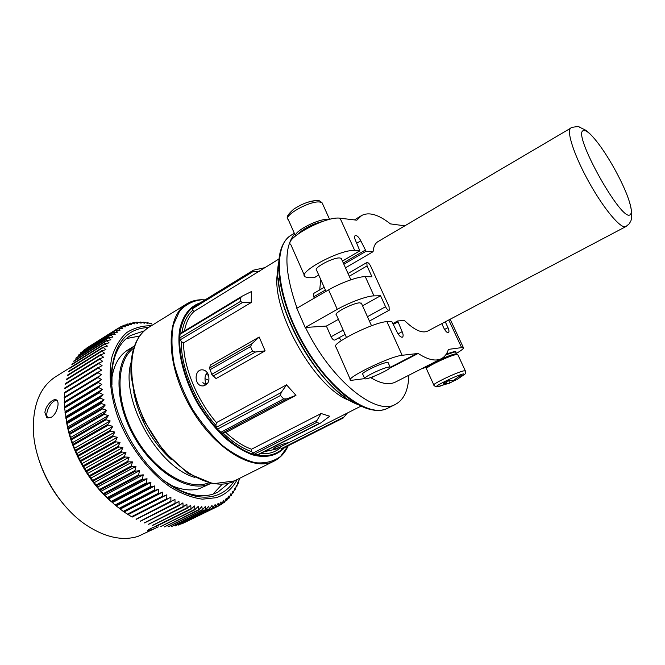 <?xml version="1.0" encoding="UTF-8"?>
<svg xmlns="http://www.w3.org/2000/svg" width="665" height="665" viewBox="0 0 665 665"><rect width="100%" height="100%" fill="white"/><g stroke="black" fill="none" stroke-linecap="round" stroke-linejoin="round"><path stroke-width="1" d="M457.088 379.457L462.483 375.492L459.864 376.008L452.956 380.696L449.108 380.338L443.247 383.248L447.129 383.58L439.374 386.166L449.798 383.032L455.533 380.014M304.395 275.368L290.946 244.87C282.425 239.525 326.066 215.66 340.089 218.22L356.814 220.181L361.594 215.551C368.867 211.703 378.476 214.487 390.43 223.889L404.819 225.826M341.544 259.076L341.228 258.369L339.749 257.962C333.198 257.272 312.866 268.128 316.615 270.264L326 291.386M456.232 353.481C462.009 350.098 464.361 348.069 463.281 347.396L448.434 349.391C447.013 353.855 444.669 356.947 441.385 358.668C435.633 361.536 427.886 359.798 418.152 353.456L402.167 355.285L386.93 321.661L391.718 321.336L397.13 332.134C399.017 335.775 400.787 337.446 402.45 337.147C403.439 336.349 403.339 334.537 402.15 331.694L397.678 320.954L404.453 320.488C414.378 330.148 422.142 333.672 427.753 331.054L625.873 226.582C621.218 229.525 604.119 209.384 589.157 182.476C574.128 155.602 565.981 130.456 570.936 128.046L377.92 241.669C375.16 243.315 373.547 246.657 373.065 251.694L366.049 251.254L360.804 240.821C358.809 237.023 356.93 235.277 355.176 235.585C354.329 236.291 354.428 237.895 355.484 240.389L359.848 250.83L354.728 250.539C341.012 248.835 296.881 272.384 305.044 276.84L308.701 277.746L314.196 277.696M445.267 321.818L447.977 327.662C449.099 330.281 449.257 331.943 448.434 332.625C447.055 332.832 445.517 331.303 443.813 328.028L441.784 323.647M441.385 358.668L395.492 382.043C389.241 385.168 381.103 383.772 371.07 377.853L370.156 377.703M364.611 378.626L350.738 380.413C343.738 378.917 389.49 356.465 402.167 355.285M373.065 251.694L345.476 267.829M320.705 279.475L319.749 289.898M339.125 337.695L341.328 340.605M294.62 233.93C283.614 247.438 284.412 272.176 297.014 308.144M314.113 298.261L313.498 293.531L324.188 287.322M345.093 334.42L334.861 340.039C333.614 340.314 332.367 339.225 331.103 336.773L326.382 326.066L305.451 327.471C330.854 380.189 376.141 416.373 395.559 404.312C404.037 399.657 408.46 389.964 408.825 375.251M195.003 306.058L192.908 307.43L192.518 308.685L192.717 310.297L194.039 311.444L279.017 258.943M251.245 302.5L251.387 291.569L241.919 296.307L240.472 297.853L240.398 301.486L242.65 302.417L251.245 302.5L183.54 342.882C183.582 367.18 197.015 400.106 216.441 422.624L286.549 384.852L295.967 395.334L286.823 398.842L283.631 398.925L280.497 395.467L281.145 392.558L286.549 384.852M216.441 422.624L215.851 425.392L217.43 429.183L222.035 433.239L225.842 432.516L295.967 395.334M225.842 432.516C234.529 440.571 243.082 446.14 251.503 449.216L321.104 413.522L329.732 416.232L320.58 423.056L319.516 423.314L316.64 422.441L316.997 420.396L321.104 413.522M209.608 367.953L211.728 374.345L216.034 378.576L265.111 350.871L259.192 337.022L210.398 365.043L209.608 367.953L251.977 343.689L259.192 337.022M208.278 374.52C206.906 371.486 204.87 369.915 202.168 369.815C193.681 369.59 194.222 386.756 203.182 385.891C208.311 384.553 210.007 380.771 208.278 374.52M275.052 448.975C278.768 447.919 288.918 442.69 287.795 442.89C286.989 442.408 271.96 448.035 273.847 449.041L275.052 448.975M251.503 449.216L251.628 451.593L252.775 453.173L316.997 420.396M180.755 333.256L180.04 334.287L179.791 337.895L180.298 339.798L181.287 341.569L183.54 342.882M282.6 448.501L280.231 447.902C275.002 452.4 268.427 454.286 260.497 453.563M320.58 423.056L257.804 454.935L254.163 454.253L252.775 453.173M278.278 278.12C280.015 316 313.049 375.251 344.362 396.648M585.807 130.88L583.23 130.664C572.1 133.474 621.866 222.742 630.112 214.745C632.207 213.249 631.575 207.729 628.209 198.17C622.24 181.171 607.66 155.012 596.339 140.997C591.966 135.552 588.458 132.177 585.807 130.88M344.852 416.066L347.055 413.189M259.583 271.387L251.511 271.445L253.423 270.181L264.678 267.712M265.111 350.871L255.518 352.009L252.492 351.178L250.539 346.581L251.977 343.689M300.979 317.862L296.79 308.277L328.61 289.874C340.763 282.75 358.601 276.357 365.293 276.665L371.959 276.773L367.038 265.934L366.831 262.542C368.011 262.334 369.275 263.506 370.621 266.067L389.042 306.59L389.241 310.189C388.094 310.397 386.864 309.242 385.55 306.723L380.571 295.759L373.988 295.875C367.379 295.817 349.532 302.342 337.271 309.358L305.185 327.488L300.979 317.862M361.585 303.647L359.915 302.824C353.564 302.708 332.916 313.348 336.432 314.894L346.423 337.413M326.382 326.066L338.402 319.341M362.566 305.834L380.571 295.759M421.369 368.859L426.913 367.014M455.899 351.868L454.561 351.486L446.298 354.079M388.252 362.957L386.739 362.533C380.663 363.181 359.59 373.531 362.782 374.27L364.611 378.393M386.93 321.661C373.921 321.902 328.693 344.711 336.066 347.172L350.364 379.582M388.776 367.063C382.724 367.77 361.619 378.086 364.786 378.776C367.08 380.255 393.514 368.036 390.097 367.063L388.776 367.063M449.798 383.032L448.675 380.588M452.649 381.336L452.366 380.721M455.6 380.164L455.217 379.324M447.129 383.58L446.323 381.835M158.245 526.888L138.054 536.381C122.543 541.152 105.411 537.47 86.658 525.35C57.531 506.256 34.248 464.494 33.325 429.681C32.984 404.237 40.465 386.556 55.769 376.631L71.512 366.806M156.707 526.14L156.499 526.165C150.423 528.417 147.439 529.997 147.53 530.886L154.679 528.575M111.637 501.967C89.01 482.865 70.939 450.596 66.425 421.261M44.921 412.641L46.774 417.545L51.355 417.229C56.907 414.112 60.058 402.092 56.641 400.106C53.624 397.479 45.237 405.741 44.921 412.641M131.986 323.356L133.507 322.45L137.821 323.381L136.857 322.093L141.13 323.148L140.149 322.01L139.168 322.641L140.298 322.001L144.505 323.173L143.698 322.151L147.946 323.448L147.189 322.567L151.437 323.971L150.789 323.248L151.346 323.373M128.653 324.154L130.232 323.065L134.596 323.863L133.382 322.475L131.978 323.356M125.261 325.202L127.065 323.955L131.462 324.603L130.141 323.215M121.728 326.523L124.006 325.102L128.436 325.609L126.982 324.121M118.445 328.161L121.063 326.515L125.519 326.864L123.923 325.135M118.171 328.252L86.134 348.418L118.171 328.252L120.066 330.173L115.577 330.148L117.539 332.209L112.983 332.425L115.17 334.495L110.689 334.828L112.967 337.039L108.437 337.637L110.93 339.832L106.425 340.613L109.068 342.857L104.605 343.838L107.389 346.116L102.975 347.305L105.918 349.607L101.579 350.887L104.638 353.315L100.332 354.902L103.565 357.23L99.334 359.017L102.709 361.336L98.553 363.331L102.078 365.634L98.004 367.836L101.662 370.106L97.689 372.508L101.479 374.736L97.605 377.329L101.521 379.507L97.763 382.3L101.803 384.412L98.146 387.254L102.31 389.432L98.794 392.599L103.05 394.545L99.675 397.894L104.031 399.74L100.789 403.264L105.236 405.002L102.144 408.684L106.666 410.297L103.723 414.137L108.329 415.617L105.535 419.607L110.199 420.945L107.506 424.91L112.784 426.365L109.991 430.895L114.821 432.059L112.46 436.282L117.331 437.279L115.203 441.751L120.033 442.425L117.988 446.838L122.909 447.479L121.022 451.967L125.951 452.416L124.23 456.98L129.143 457.221L127.589 461.843L132.493 461.884L131.088 466.539L135.968 466.381L134.82 471.194L139.559 470.704L138.461 475.4L143.258 474.827L142.31 479.531L147.048 478.742L146.25 483.438L150.913 482.441L150.257 487.104L154.845 485.907L154.322 490.529L158.819 489.124L158.428 493.704L162.834 492.092L162.559 496.605L166.865 494.793L166.707 499.24L170.905 497.229L170.855 501.593L174.937 499.39L175.103 503.713L178.943 501.277L179.201 505.483L182.917 502.873L183.149 506.921L186.848 504.186L187.156 508.118L190.714 505.217L191.088 509.016L194.504 505.965L194.945 509.614L198.212 506.422L198.702 509.93L201.828 506.597L202.359 509.955L205.335 506.489L205.909 509.689L208.727 506.107L209.334 509.149L212.002 505.45L212.625 508.334L215.144 504.527L215.776 507.245L218.137 503.347L218.777 505.89L220.988 501.917L221.628 504.286L223.689 500.238L224.388 502.383L226.233 498.326L226.84 500.346L228.602 496.181L229.192 498.027L230.813 493.812L231.337 495.508L232.85 491.244L233.365 492.74L234.703 488.467L235.227 489.706L236.383 485.5L236.806 486.655L237.879 482.358L238.253 483.339L239.201 479.049L239.45 479.914L239.633 479.365M115.569 330.405L83.192 350.779L115.577 330.148M83.374 350.43L115.502 330.206M113.067 332.641L80.59 353.057L113.058 332.359M80.764 352.691L112.983 332.425M110.722 335.127L78.154 355.584L110.689 334.828M78.304 355.21L110.631 334.902M108.545 337.87L75.885 358.36L108.495 337.554M76.018 357.969L108.437 337.637M106.55 340.862L73.79 361.378L106.483 340.53M73.915 360.979L106.425 340.613M104.746 344.096L71.878 364.636L104.646 343.747M71.986 364.229L104.605 343.838M103.133 347.571L70.166 368.119L103.017 347.205M70.257 367.703L102.975 347.305M101.72 351.261L68.653 371.818L101.579 350.887M68.728 371.403L101.546 350.995M100.523 355.185L67.348 375.733L100.357 354.786L67.498 375.118L100.506 354.644M67.406 375.309L100.332 354.902M99.534 359.308L66.259 379.848L66.334 379.299L99.359 358.901M66.309 379.416L99.334 359.017M98.777 363.622L65.394 384.154L65.444 383.597L98.57 363.206M65.428 383.722L98.553 363.331M98.245 368.127L64.763 388.634L64.788 388.069L98.021 367.703M64.771 388.194L98.004 367.836M132.144 517.096L167.214 499.249L132.144 517.096L123.673 511.734L115.053 505.001L104.746 495.284L97.514 487.096L87.639 473.505L81.845 463.754L74.447 448.26L70.548 437.504L67.647 427.055L64.522 407.595L64.364 392.707L97.697 372.375M64.355 392.84L97.689 372.508M64.172 397.487L97.605 377.196M64.172 397.628L97.605 377.329M64.222 402.416L97.755 382.159M64.222 402.549L97.763 382.3M64.513 407.454L98.146 387.254M64.522 407.595L98.162 387.396M65.045 412.599L98.777 392.45M65.062 412.741L98.794 392.599M65.818 417.82L99.65 397.745M65.843 417.969L99.675 397.894M66.833 423.115L100.756 403.106M66.866 423.264L100.789 403.264M68.079 428.46L102.102 408.526M68.121 428.609L102.144 408.684M69.567 433.829L103.674 413.979M69.617 433.979L103.723 414.137M71.288 439.208L105.486 419.449M71.346 439.357L105.535 419.607M75.627 450.446L109.991 430.895M75.694 450.596L110.058 431.045M78.029 455.733L112.46 436.282M78.096 455.882L112.526 436.431M80.631 460.953L115.128 441.602M80.706 461.094L115.203 441.751M83.424 466.074L117.988 446.838M83.507 466.215L118.071 446.988M86.4 471.094L121.022 451.967M86.492 471.227L121.113 452.109M89.559 475.982L124.23 456.98M89.642 476.115L124.322 457.113M92.867 480.729L127.589 461.843M92.959 480.862L127.68 461.976M96.325 485.317L131.088 466.539M96.425 485.442L131.188 466.672M99.925 489.723L134.721 471.069M100.024 489.839L134.82 471.194M103.64 493.937L138.461 475.4M103.748 494.053L138.569 475.525M107.472 497.944L142.31 479.531M107.58 498.052L142.418 479.64M111.388 501.734L146.25 483.438M111.496 501.834L146.358 483.538M115.386 505.284L150.257 487.104M115.502 505.383L150.365 487.204M119.451 508.592L154.322 490.529M119.567 508.683L154.43 490.62M123.565 511.651L158.428 493.704M123.673 511.734L158.544 493.787M127.705 514.444L162.559 496.605M127.821 514.519L162.676 496.68M131.878 516.971L166.707 499.24M131.994 517.038L166.824 499.307M171.254 501.618L136.308 519.315L170.855 501.593M136.167 519.274L170.972 501.651M175.311 503.696L140.456 521.26L174.986 503.654M140.323 521.235L175.103 503.713M179.342 505.475L144.463 522.906L179.093 505.433M144.463 522.906L179.201 505.483M183.332 506.954L148.569 524.286L183.149 506.921M148.569 524.286L183.266 506.963M152.618 525.383L187.156 508.118M190.946 508.725L156.1 526.015L191.088 509.016M156.608 526.19L191.196 509.033M195.161 509.598L160.523 526.697L194.945 509.614M160.523 526.697L195.044 509.631M198.893 509.905L164.346 526.929L198.702 509.93M164.346 526.929L198.81 509.939M202.517 509.93L168.079 526.871L202.359 509.955M168.079 526.871L202.459 509.955M171.695 526.539L205.909 509.689M175.203 525.915L209.334 509.149M212.709 508.301L178.569 525.042L212.625 508.334M215.859 507.212L181.72 523.929L215.776 507.245M184.571 522.549L218.777 505.89M219.101 505.525L221.628 504.286M222.118 503.513L224.313 502.432M226.832 500.346L224.928 501.285L226.823 500.354M233.332 492.765L232.151 493.347L233.299 492.765M235.144 489.831L234.155 490.313L235.111 489.822M235.967 487.071L236.74 486.689M147.198 322.608L146.558 323.007L147.189 322.6M143.648 322.217L142.867 322.7L143.632 322.193M73.233 444.577L107.506 424.91M73.291 444.727L107.572 425.068M206.183 384.836C204.271 379.067 204.687 375.093 207.438 372.932M171.404 459.656C151.479 441.252 138.927 418.742 133.748 392.117M194.961 477.47C157.871 467.387 120.066 399.574 130.98 362.716M208.727 482.865L206.25 483.671C185.045 490.038 151.944 468.501 133.549 433.871C114.97 399.332 116.034 361.078 133.632 348.177M210.971 483.372L206.757 484.918C184.895 491.56 150.531 468.833 131.978 432.815C113.225 396.897 115.452 357.945 134.372 346M210.996 483.38L199.159 488.75C190.797 491.078 181.387 489.922 170.938 485.284M111.703 379.05C113.69 365.127 119.126 355.401 128.013 349.873L134.388 345.975M126.25 338.626L139.592 336.008M222.21 484.195L212.975 494.162M228.91 483.048L217.763 492.25L212.551 494.295C202.484 497.221 191.046 495.591 178.237 489.407L166.092 482M111.953 384.894L112.036 370.671C113.89 353.805 120.008 342.101 130.398 335.559L144.081 330.912M234.122 481.069C229.5 488.334 223.216 493.206 215.269 495.674C204.953 498.708 193.216 497.046 180.049 490.695C141.961 473.397 106.591 409.948 111.895 368.452C115.577 341.926 127.78 328.286 148.503 327.521M237.181 479.54C232.409 488.709 225.377 494.768 216.1 497.719L202.368 499.166C192.235 497.777 181.686 493.829 170.697 487.312C148.752 472.283 128.52 445.467 117.58 416.423C110.274 394.653 108.387 373.813 111.903 357.08C115.153 346.789 120.066 338.643 126.641 332.625C133.964 327.97 142.219 325.667 151.412 325.717M120.98 326.565L122.726 328.385L118.254 328.202M181.72 523.929L215.635 507.096M178.478 525.067L212.484 508.16M175.103 525.94L209.192 508.958M171.595 526.547L205.768 509.481M167.971 526.88L202.218 509.731M164.247 526.929L198.561 509.681M160.415 526.688L194.795 509.348M152.509 525.358L187.015 507.811M148.453 524.253L183.016 506.605M144.355 522.856L178.96 505.101M140.207 521.177L174.862 503.305M136.051 519.215L170.739 501.219M64.364 392.707L97.888 372.126M64.788 388.069L98.162 367.512M65.444 383.597L98.669 363.073M66.334 379.299L99.409 358.817M70.299 367.604L103.117 347.113M72.036 364.137L104.729 343.68M73.965 360.896L106.533 340.48M76.084 357.895L108.536 337.529M78.37 355.135L110.706 334.819M118.22 328.435L86.134 348.418M67.655 508.875C53.175 493.189 43.075 475.068 37.34 454.511M205.984 384.279L206.707 384.403M128.345 514.502L166.865 494.793M124.297 511.917L162.834 492.092M120.274 509.074L158.819 489.124M116.292 505.974L154.845 485.907M112.368 502.64L150.913 482.441M108.511 499.066L147.048 478.742M104.746 495.284L143.258 474.827M101.072 491.285L139.559 470.704M97.514 487.096L135.968 466.381M94.081 482.724L132.493 461.884M90.781 478.185L129.143 457.221M87.639 473.505L125.951 452.416M84.655 468.684L122.909 447.479M81.845 463.754L120.033 442.425M79.218 458.725L117.331 437.279M76.783 453.621L114.821 432.059M74.447 448.26L112.784 426.365M72.335 442.732L110.199 420.945M70.548 437.504L108.329 415.617M68.985 432.267L106.666 410.297M67.647 427.055L105.236 405.002M66.542 421.884L104.031 399.74M65.669 416.764L103.05 394.545M65.029 411.71L102.31 389.432M64.63 406.756L101.803 384.412M64.455 401.901L101.521 379.507M64.522 397.171L97.68 377.038M48.121 418.036C43.682 414.428 51.313 399.399 57.024 400.446M202.883 382.633L205.136 384.47M317.288 200.714C312.866 200.381 306.956 202.027 299.558 205.651M463.53 375.168L464.336 374.553L463.53 373.905C456.24 375.151 428.218 389.266 438.526 386.456L440.521 386.024M359.723 250.855L342.433 261.054M318.726 275.019L313.98 277.82M340.089 218.22L354.728 250.539M461.493 347.354L448.759 319.973M278.053 270.273C268.461 306.532 315.035 390.056 350.921 400.962M194.039 311.444C189.226 315.908 186.034 322.417 184.446 330.979M264.13 451.718L276 449.133L361.062 406.099M223.282 433.189C232.883 442.316 242.334 448.451 251.628 451.593M181.287 341.569C180.814 366.881 195.119 402.026 215.851 425.392M192.717 310.297C187.098 315.127 183.515 322.525 181.961 332.483M234.354 480.953L213.008 483.746L188.129 473.43L163.64 451.161L143.931 420.496L134.704 395.899L131.105 375.742C129.766 352.25 135.643 336.124 148.727 327.38C126.799 340.015 125.17 386.415 148.586 428.119C171.745 469.956 212.077 492.964 234.354 480.953L274.329 460.978C280.472 457.803 285.11 452.715 288.228 445.716M148.727 327.38L186.732 303.872C165.718 315.908 165.369 362.641 189.35 405.384C213.099 448.26 253.041 472.532 274.329 460.978M284.221 452.483L288.02 445.824M205.044 299.89L201.661 299.782C192.883 300.746 185.51 304.553 179.55 311.203L173.407 324.819C171.271 336.232 171.52 349.308 174.147 364.038C178.187 379.266 184.305 394.328 192.509 409.233C201.678 423.447 211.819 435.658 222.941 445.874C234.205 454.503 245.061 460.13 255.493 462.757C265.31 463.571 273.656 461.485 280.522 456.498L288.203 445.725M200.24 302.841C189.824 306.299 182.443 315.767 179.533 330.289C176.749 350.704 183.615 378.875 198.112 404.378C205.884 416.739 214.487 427.62 223.93 437.013C233.565 445.234 243.041 451.169 252.351 454.802C265.859 458.501 277.097 455.749 284.662 447.512M197.813 304.329C188.187 309.026 182.21 318.735 179.883 333.456C178.087 353.788 185.277 380.854 199.384 405.151C214.064 429.041 233.797 447.146 251.536 453.713C264.803 457.47 275.385 455.633 283.29 448.202M278.743 262.176C269.666 302.035 319.491 391.394 358.169 404.628M387.62 408.26C368.834 418.684 328.967 389.74 302.617 342.234C276.058 294.853 272.392 245.718 291.137 235.219C286.266 238.278 282.791 243.332 280.697 250.356C274.587 270.339 282.808 307.887 302.126 342.508C321.419 377.138 349.042 403.871 369.25 409.183C376.332 411.095 382.45 410.787 387.62 408.26L395.559 404.312M281.47 448.576L343.955 417.038M192.518 308.685L252.825 271.694M192.908 307.43L251.511 271.445M194.961 306.075L253.407 270.19L194.978 306.066M180.298 339.798L242.65 302.417M180.04 334.287L240.472 297.853M179.791 337.895L240.398 301.486M216.366 427.287L281.145 392.558M222.035 433.239L286.823 398.842M217.43 429.183L280.497 395.467M220.556 432.466L283.631 398.925M257.164 454.985L319.516 423.314M254.163 454.253L316.64 422.441M213 376.116L255.518 352.009M211.728 374.345L252.492 351.178M209.849 369.84L250.539 346.581M337.271 309.358L328.61 289.874M373.988 295.875L365.293 276.665M367.038 265.934L349.258 276.233M325.401 290.048L313.531 296.923M385.55 306.723L367.454 316.715M343.182 330.106L331.103 336.773M447.977 327.662L444.569 329.449M418.152 353.456L389.599 368.252M374.337 376.166L371.07 377.853M417.479 353.24L390.297 367.329M402.15 331.694L398.061 333.88M397.737 322.001L393.555 324.262M397.612 321.012L393.173 323.414L397.678 320.954M465.433 371.062L464.112 370.804C457.67 371.76 430.38 384.836 433.937 385.226C435.11 386.556 436.14 387.055 437.046 386.722M457.944 354.894L456.564 354.52C450.022 355.21 422.89 368.393 426.564 369.058L433.796 384.91M455.267 354.021C448.875 354.694 422.691 367.546 427.229 367.745M456.115 352.334L454.777 351.96L445.774 354.844M429.789 365.376L432.183 364.595M360.804 240.821L356.764 243.215M365.085 250.215L343.315 263.016M366.049 251.254L343.88 264.271M322.708 204.122L322.168 202.925L320.048 202.085C310.638 200.157 282.642 215.718 288.294 219.641L295.476 235.859M328.585 219.65L327.912 219.541C319.666 218.062 294.196 230.996 295.476 235.95M322.583 221.487C312.367 224.072 304.304 228.137 298.402 233.689M205.917 374.586L208.527 375.176M204.986 378.626L208.893 380.347M205.693 383.364L207.48 383.555M139.226 322.658L140.157 322.076M135.635 322.882L136.732 322.193M150.282 323.564L150.789 323.248L150.248 323.556M238.968 480.155L239.45 479.914M237.571 483.679L238.186 483.372M235.975 487.046L236.732 486.672M234.18 490.246L235.094 489.789M232.185 493.255L233.274 492.723M229.99 496.082L231.262 495.45M227.596 498.7L229.084 497.969M225.003 501.119L226.723 500.271M222.21 503.314L224.196 502.341M219.226 505.292L221.503 504.178M216.017 507.054L218.644 505.766M131.504 516.73L166.599 498.858M127.988 514.602L163.091 496.639M127.347 514.195L162.46 496.215M123.84 511.834L158.96 493.763M123.208 511.385L158.328 493.297M119.733 508.808L154.862 490.62M119.11 508.318L154.23 490.113M115.677 505.525L150.797 487.221M115.053 505.001L150.182 486.68M111.678 502L146.79 483.58M111.072 501.435L146.184 482.998M107.755 498.243L142.859 479.698M107.165 497.644L142.26 479.083M103.931 494.261L139.01 475.6M103.349 493.63L138.428 474.951M100.207 490.072L135.261 471.294M99.65 489.415L134.696 470.612M96.608 485.691L131.628 466.788M96.068 485.001L131.08 466.082M93.142 481.127L128.121 462.108M92.618 480.413L127.589 461.377M89.817 476.406L124.754 457.271M89.326 475.666L124.247 456.514M86.658 471.535L121.537 452.283M86.192 470.778L121.063 451.51M83.674 466.539L118.495 447.171M83.225 465.766L118.038 446.381M80.864 461.435L115.619 441.959M80.448 460.637L115.195 441.144M78.246 456.24L112.942 436.656M77.863 455.434L112.543 435.833M75.835 450.97L110.457 431.277M75.486 450.155L110.091 430.446M73.424 445.109L107.963 425.309M73.108 444.287L107.63 424.478M71.463 439.756L105.918 419.856M71.18 438.925L105.619 419.017M69.725 434.386L104.097 414.403M69.484 433.555L103.831 413.564M68.221 429.025L102.501 408.958M68.013 428.202L102.277 408.119M66.949 423.688L101.138 403.539M66.774 422.874L100.947 402.716M65.918 418.401L100.008 398.177M65.777 417.595L99.85 397.362M65.12 413.173L99.118 392.89M65.02 412.375L99.002 392.084M64.572 408.036L98.462 387.695M64.505 407.254L98.387 386.897M64.256 402.99L98.054 382.599M64.231 402.225L98.013 381.826M64.189 398.069L97.88 377.629M64.355 393.281L97.946 372.799M118.744 328.161L121.013 326.731M121.961 326.54L123.939 325.293M132.111 323.381L133.391 322.575M448.634 383.506L450.055 382.932M456.822 379.615L464.336 374.553C465.508 373.963 465.824 372.699 465.284 370.746L457.769 354.52L455.658 353.921L445.966 357.055C437.304 360.472 427.312 366.257 427.42 366.631C426.24 367.654 425.957 368.46 426.564 369.058M186.732 303.872C191.129 301.203 196.042 299.824 201.47 299.74L205.086 299.865M278.361 279.159C280.697 316.831 312.7 374.229 343.522 396.024M291.137 235.219L294.321 233.24M570.936 128.046C569.789 127.347 580.229 126.067 579.082 126.949L585.134 129.924C588.267 131.878 592 135.569 596.339 140.997M625.873 226.582L629.19 223.856C631.808 219.433 630.611 221.395 631.376 219.126L631.75 214.271C631.991 214.637 631.343 206.857 628.209 198.17M282.384 448.659L343.223 417.977M180.514 333.356L241.736 296.424M347.371 413.023L343.88 417.13M203.307 385.883L204.055 385.783M366.831 262.542L348.019 273.473M389.241 310.189L369.416 321.07M341.228 258.369L350.862 279.799M361.328 303.074L371.527 325.767M388.069 362.558L390.097 367.063M426.115 366.44L426.98 367.047M456.132 353.88L455.733 351.502M359.848 250.83L342.442 261.087M318.743 275.052L314.104 277.787M361.594 215.551L354.428 219.907M287.77 218.494C286.1 217.314 288.045 214.23 293.606 209.251C302.733 203.232 311.087 200.398 318.651 200.739C319.217 200.539 320.389 201.271 322.168 202.925L329.591 219.392M301.228 231.769C307.804 227.139 313.597 224.205 318.61 222.958M463.281 347.396L450.18 319.225M178.237 489.407L180.049 490.695M112.036 370.671L111.895 368.452M142.809 322.683L143.64 322.168M146.508 322.99L147.189 322.567M238.959 480.18L239.466 479.922M237.563 483.721L238.211 483.397M235.959 487.104L236.765 486.705M156.691 526.173L191.345 508.991M152.709 525.375L187.447 508.093M148.669 524.294L183.482 506.905M144.579 522.914L179.459 505.425M140.456 521.26L175.402 503.654M136.308 519.315L171.312 501.593M64.397 392.558L97.93 372.092M64.829 387.936L98.229 367.471M65.494 383.481L98.761 363.007M66.384 379.2L99.526 358.734M68.819 371.228L101.703 350.771M46.774 417.545L47.581 417.919"/></g></svg>
